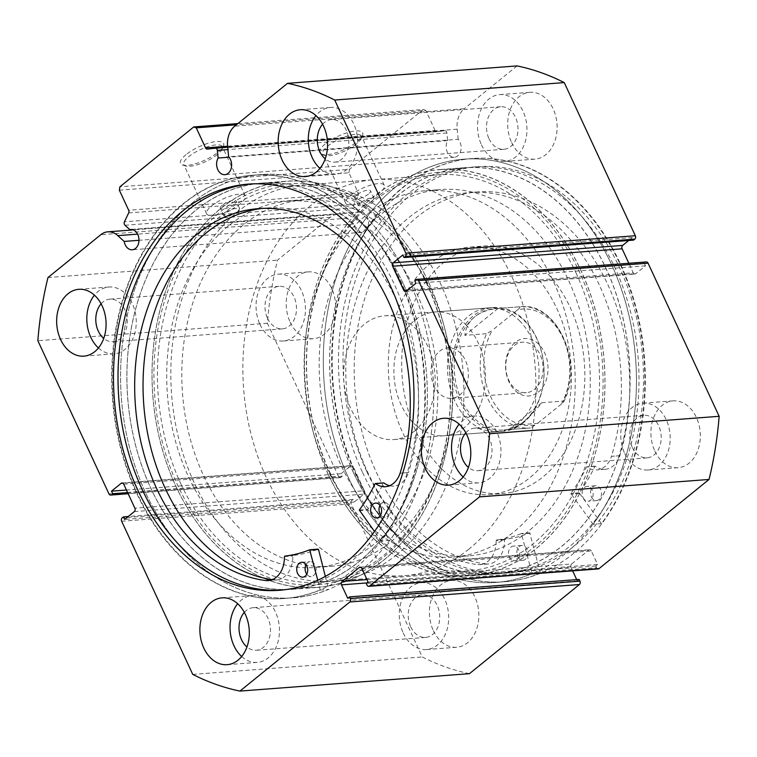 <?xml version="1.0" encoding="UTF-8"?>
<svg xmlns="http://www.w3.org/2000/svg" width="757" height="757" viewBox="0 0 757 757"><rect width="100%" height="100%" fill="white"/><g stroke="black" fill="none" stroke-linecap="round" stroke-linejoin="round"><path stroke-width="0.57" stroke-dasharray="3.79 2.84" d="M540.46 573.106L529.73 532.9A170.041 125.17 85.7 0 1 504.834 539.372L504.512 539.855A24.385 17.95 85.7 0 1 488.388 563.993A24.385 17.95 85.7 0 1 486.297 563.984L477.922 564.627A186.78 137.49 85.7 0 1 367.855 472.642A186.78 137.49 85.7 0 1 469.444 192.581A186.78 137.49 85.7 0 1 599.317 285.001A186.78 137.49 85.7 0 1 611.486 456.348L619.86 455.705A24.385 17.95 85.7 0 1 605.203 469.293A24.385 17.95 85.7 0 1 595.324 466.236L594.851 466.388A170.041 125.17 85.7 0 1 579.2 492.788L601.465 523.645A212.244 156.235 -94.3 0 0 619.756 263.55A212.244 156.235 -94.3 0 0 472.179 158.535A212.244 156.235 -94.3 0 0 356.727 476.787A212.244 156.235 -94.3 0 0 504.304 581.802A212.244 156.235 -94.3 0 0 540.46 573.106L532.086 573.74L521.355 533.534A170.041 125.17 85.7 0 1 496.46 540.006L496.138 540.498A24.385 17.95 85.7 0 1 480.004 564.627A24.385 17.95 85.7 0 1 477.922 564.618L486.297 563.984M509.366 557.266A7.447 5.479 -94.3 0 0 514.542 560.946A7.447 5.479 -94.3 0 0 518.592 549.781A7.447 5.479 -94.3 0 0 513.416 546.1A7.447 5.479 -94.3 0 0 509.366 557.266M517.741 556.632A7.447 5.479 -94.3 0 0 522.926 560.312A7.447 5.479 -94.3 0 0 526.976 549.147A7.447 5.479 -94.3 0 0 521.8 545.466A7.447 5.479 -94.3 0 0 517.741 556.632M583.041 497.538A7.447 5.479 -94.3 0 0 588.217 501.219A7.447 5.479 -94.3 0 0 592.267 490.053A7.447 5.479 -94.3 0 0 587.091 486.373A7.447 5.479 -94.3 0 0 583.041 497.538M591.416 496.904A7.447 5.479 -94.3 0 0 596.592 500.585A7.447 5.479 -94.3 0 0 600.642 489.419A7.447 5.479 -94.3 0 0 595.466 485.739A7.447 5.479 -94.3 0 0 591.416 496.904M486.297 563.993A186.78 137.49 85.7 0 1 376.229 472.008A186.78 137.49 85.7 0 1 477.828 191.947A186.78 137.49 85.7 0 1 607.691 284.358A186.78 137.49 85.7 0 1 619.869 455.705M601.465 523.645L593.091 524.279A212.244 156.235 -94.3 0 0 611.372 264.184A212.244 156.235 -94.3 0 0 463.804 159.169A212.244 156.235 -94.3 0 0 348.352 477.421A212.244 156.235 -94.3 0 0 495.93 582.445A212.244 156.235 -94.3 0 0 532.086 573.74M619.86 455.705L611.486 456.339A24.385 17.95 85.7 0 1 596.819 469.927A24.385 17.95 85.7 0 1 586.949 466.87L586.476 467.022A170.041 125.17 85.7 0 1 570.825 493.422L593.091 524.279M317.77 580.241L320.258 590.063A212.244 156.235 85.7 0 1 284.821 598.465A212.244 156.235 85.7 0 1 136.837 492.552A212.244 156.235 85.7 0 1 252.696 175.198A212.244 156.235 85.7 0 1 400.68 281.102A212.244 156.235 85.7 0 1 381.452 541.018L389.827 540.384L367.675 509.385A170.041 125.17 -94.3 0 0 383.421 483.098L383.506 482.975M379.957 505.411A7.447 5.479 85.7 0 1 383.941 502.44A7.447 5.479 85.7 0 1 389.136 506.159A7.447 5.479 85.7 0 1 385.067 517.296A7.447 5.479 85.7 0 1 380.676 514.959M306.055 564.637A7.447 5.479 85.7 0 1 310.039 561.666A7.447 5.479 85.7 0 1 315.234 565.384A7.447 5.479 85.7 0 1 311.165 576.522A7.447 5.479 85.7 0 1 306.774 574.184M389.609 485.701A24.385 17.95 -94.3 0 0 393.848 486.06A24.385 17.95 -94.3 0 0 408.468 472.576L400.103 473.21L408.477 472.586A186.78 137.49 -94.3 0 0 396.923 301.191A186.78 137.49 -94.3 0 0 266.691 207.995A186.78 137.49 -94.3 0 0 262.509 208.393M320.258 590.063L328.633 589.419A212.244 156.235 85.7 0 1 293.196 597.831A212.244 156.235 85.7 0 1 145.212 491.918A212.244 156.235 85.7 0 1 261.07 174.555A212.244 156.235 85.7 0 1 409.064 280.469A212.244 156.235 85.7 0 1 389.827 540.384M325.349 576.456L328.633 589.419M272.293 579.663A186.78 137.49 -94.3 0 0 274.488 579.957L266.114 580.6M381.452 541.018L374.526 531.537M270.438 580.259L274.488 579.947A24.385 17.95 -94.3 0 0 276.665 579.966A24.385 17.95 -94.3 0 0 292.798 555.95L293.12 555.458A170.041 125.17 -94.3 0 0 318.054 549.156M422.889 444.501A203.557 149.839 85.7 0 1 292.543 589.164A203.557 149.839 85.7 0 1 131.387 327.885A203.557 149.839 85.7 0 1 261.723 183.222A203.557 149.839 85.7 0 1 422.889 444.501M448.021 442.59A203.557 149.839 85.7 0 1 317.675 587.262A203.557 149.839 85.7 0 1 156.51 325.983A203.557 149.839 85.7 0 1 286.856 181.311A203.557 149.839 85.7 0 1 448.021 442.59M433.799 436.903A183.696 135.219 85.7 0 1 316.171 567.457A183.696 135.219 85.7 0 1 170.732 331.67A183.696 135.219 85.7 0 1 288.36 201.116A183.696 135.219 85.7 0 1 433.799 436.903M448.882 435.758A183.696 135.219 85.7 0 1 331.254 566.312A183.696 135.219 85.7 0 1 185.815 330.525A183.696 135.219 85.7 0 1 303.443 199.971A183.696 135.219 85.7 0 1 448.882 435.758M227.583 146.233L435.105 130.478A2.479 1.826 -94.3 0 0 436.836 131.709A2.479 1.826 -94.3 0 0 436.903 131.699L444.813 130.724A2.479 1.826 85.7 0 1 444.879 130.715A2.479 1.826 85.7 0 1 446.602 131.945A2.479 1.826 85.7 0 1 446.876 132.967L447.661 140.603A10.182 7.494 -94.3 0 0 447.34 152.214A10.182 7.494 -94.3 0 0 454.418 157.248A10.182 7.494 -94.3 0 0 459.953 141.994A10.182 7.494 -94.3 0 0 458.184 139.297L228.642 156.718M125.009 225.245L354.541 207.825L359.338 212.197A10.182 7.494 85.7 0 1 360.247 212.055A10.182 7.494 85.7 0 1 367.325 217.089A10.182 7.494 85.7 0 1 361.789 232.352A10.182 7.494 85.7 0 1 354.711 227.318A10.182 7.494 85.7 0 1 353.699 224.006L347.349 218.215A21.442 15.783 -94.3 0 0 337.31 214.42A21.442 15.783 -94.3 0 0 330.345 217.287L277.516 260.124A307.815 226.58 85.7 0 0 267.391 323.267L338.474 476.408L108.932 493.829M359.338 212.197L131.623 229.485M325.084 144.095A23.751 7.296 155.1 0 0 321.716 154.485A23.751 7.296 155.1 0 0 357.143 141.663A23.751 7.296 155.1 0 0 362.489 135.56A23.751 7.296 155.1 0 0 350.87 131.746A23.751 7.296 155.1 0 0 325.084 144.095M356.462 143.934A21.262 6.539 -24.9 0 1 324.744 155.412A21.262 6.539 -24.9 0 1 322.823 153.974A21.262 6.539 -24.9 0 1 327.753 146.11A21.262 6.539 -24.9 0 1 347.87 135.834A21.262 6.539 -24.9 0 1 361.392 136.071A21.262 6.539 -24.9 0 1 361.25 138.465A21.262 6.539 -24.9 0 1 356.462 143.934M186.023 154.655A23.751 7.296 155.1 0 0 182.655 165.035A23.751 7.296 155.1 0 0 218.073 152.223A23.751 7.296 155.1 0 0 223.429 146.11A23.751 7.296 155.1 0 0 211.799 142.297A23.751 7.296 155.1 0 0 186.023 154.655M217.391 154.494A21.262 6.539 -24.9 0 1 185.673 165.972A21.262 6.539 -24.9 0 1 183.752 164.534A21.262 6.539 -24.9 0 1 188.692 156.671A21.262 6.539 -24.9 0 1 208.809 146.394A21.262 6.539 -24.9 0 1 222.331 146.631A21.262 6.539 -24.9 0 1 222.189 149.025A21.262 6.539 -24.9 0 1 217.391 154.494M330.147 473.721A201.078 148.012 -94.3 0 0 535.294 546.27A201.078 148.012 -94.3 0 0 579.323 271.706A201.078 148.012 -94.3 0 0 374.166 199.157A201.078 148.012 -94.3 0 0 330.147 473.721M576.105 273.078A198.589 146.186 85.7 0 1 468.091 570.863A198.589 146.186 85.7 0 1 330.005 472.595A198.589 146.186 85.7 0 1 438.029 174.82A198.589 146.186 85.7 0 1 576.105 273.078M426.853 283.279A201.078 148.012 85.7 0 1 382.834 557.843A201.078 148.012 85.7 0 1 177.677 485.294A201.078 148.012 85.7 0 1 221.706 210.73A201.078 148.012 85.7 0 1 426.853 283.279M180.895 483.922A198.589 146.186 -94.3 0 0 318.971 582.18A198.589 146.186 -94.3 0 0 426.995 284.405A198.589 146.186 -94.3 0 0 288.909 186.137A198.589 146.186 -94.3 0 0 180.895 483.922M234.131 204.239A8.687 2.668 -24.9 0 1 225.908 208.44A8.687 2.668 -24.9 0 1 220.382 208.345A8.687 2.668 -24.9 0 1 222.397 205.128A8.687 2.668 -24.9 0 1 230.62 200.927A8.687 2.668 -24.9 0 1 236.146 201.031A8.687 2.668 -24.9 0 1 234.131 204.239M237.613 211.742L229.456 216.076L223.911 215.944L225.879 212.632L234.168 208.563L239.676 208.62L237.613 211.742M368.498 194.038A8.687 2.668 -24.9 0 1 360.275 198.239A8.687 2.668 -24.9 0 1 354.759 198.145A8.687 2.668 -24.9 0 1 356.774 194.928A8.687 2.668 -24.9 0 1 364.997 190.726A8.687 2.668 -24.9 0 1 370.514 190.83A8.687 2.668 -24.9 0 1 368.498 194.038M371.98 201.542L363.824 205.876L358.279 205.743L360.256 202.431L368.536 198.362L374.043 198.429L371.98 201.542M240.272 203.775A21.262 6.539 -24.9 0 1 220.155 214.051A21.262 6.539 -24.9 0 1 206.633 213.815A21.262 6.539 -24.9 0 1 211.563 205.951A21.262 6.539 -24.9 0 1 231.689 195.675A21.262 6.539 -24.9 0 1 245.211 195.912A21.262 6.539 -24.9 0 1 240.272 203.775M379.333 193.215A21.262 6.539 -24.9 0 1 359.215 203.491A21.262 6.539 -24.9 0 1 345.694 203.264A21.262 6.539 -24.9 0 1 350.633 195.401A21.262 6.539 -24.9 0 1 370.75 185.115A21.262 6.539 -24.9 0 1 384.272 185.351A21.262 6.539 -24.9 0 1 379.333 193.215M428.471 281.973A203.68 149.933 -94.3 0 0 286.846 181.188A203.68 149.933 -94.3 0 0 176.059 486.6A203.68 149.933 -94.3 0 0 317.685 587.385A203.68 149.933 -94.3 0 0 428.471 281.973M403.339 283.875A203.68 149.933 -94.3 0 0 261.714 183.099A203.68 149.933 -94.3 0 0 150.927 488.511A203.68 149.933 -94.3 0 0 292.552 589.287A203.68 149.933 -94.3 0 0 403.339 283.875M408.648 279.579A212.244 156.235 -94.3 0 0 261.07 174.555A212.244 156.235 -94.3 0 0 145.628 492.816A212.244 156.235 -94.3 0 0 293.196 597.831A212.244 156.235 -94.3 0 0 408.648 279.579M399.762 280.251A212.244 156.235 -94.3 0 0 252.195 175.236A212.244 156.235 -94.3 0 0 136.743 493.488A212.244 156.235 -94.3 0 0 284.32 598.503A212.244 156.235 -94.3 0 0 399.762 280.251M281.405 590.11A203.68 149.933 -94.3 0 0 283.676 589.968A203.68 149.933 -94.3 0 0 394.463 284.556A203.68 149.933 -94.3 0 0 252.838 183.771A203.68 149.933 -94.3 0 0 250.576 183.97M328.529 475.027A203.68 149.933 -94.3 0 0 470.154 575.812A203.68 149.933 -94.3 0 0 580.941 270.4A203.68 149.933 -94.3 0 0 439.315 169.615A203.68 149.933 -94.3 0 0 328.529 475.027M353.661 473.125A203.68 149.933 -94.3 0 0 495.286 573.901A203.68 149.933 -94.3 0 0 606.073 268.489A203.68 149.933 -94.3 0 0 464.448 167.713A203.68 149.933 -94.3 0 0 353.661 473.125M348.352 477.421A212.244 156.235 -94.3 0 0 495.93 582.445A212.244 156.235 -94.3 0 0 611.372 264.184A212.244 156.235 -94.3 0 0 463.804 159.169A212.244 156.235 -94.3 0 0 348.352 477.421M357.238 476.749A212.244 156.235 -94.3 0 0 504.805 581.764A212.244 156.235 -94.3 0 0 620.257 263.512A212.244 156.235 -94.3 0 0 472.68 158.497A212.244 156.235 -94.3 0 0 357.238 476.749M362.537 472.444A203.68 149.933 -94.3 0 0 504.162 573.229A203.68 149.933 -94.3 0 0 614.949 267.817A203.68 149.933 -94.3 0 0 473.324 167.032A203.68 149.933 -94.3 0 0 362.537 472.444M367.06 472.103A203.68 149.933 -94.3 0 0 508.685 572.888A203.68 149.933 -94.3 0 0 619.472 267.476A203.68 149.933 -94.3 0 0 477.856 166.691A203.68 149.933 -94.3 0 0 367.06 472.103M654.862 451.115A33.516 24.669 -94.3 0 0 678.168 467.694A33.516 24.669 -94.3 0 0 696.393 417.448A33.516 24.669 -94.3 0 0 673.087 400.86A33.516 24.669 -94.3 0 0 654.862 451.115M624.705 453.405A33.516 24.669 -94.3 0 0 648.001 469.983A33.516 24.669 -94.3 0 0 666.236 419.738A33.516 24.669 -94.3 0 0 642.93 403.15A33.516 24.669 -94.3 0 0 624.705 453.405M433.373 630.676A33.516 24.669 -94.3 0 0 456.67 647.263A33.516 24.669 -94.3 0 0 474.894 597.008A33.516 24.669 -94.3 0 0 451.598 580.43A33.516 24.669 -94.3 0 0 433.373 630.676M403.207 632.966A33.516 24.669 -94.3 0 0 426.513 649.553A33.516 24.669 -94.3 0 0 444.738 599.298A33.516 24.669 -94.3 0 0 421.441 582.72A33.516 24.669 -94.3 0 0 403.207 632.966M511.637 142.562A33.516 24.669 -94.3 0 0 534.944 159.15A33.516 24.669 -94.3 0 0 553.168 108.894A33.516 24.669 -94.3 0 0 529.872 92.316A33.516 24.669 -94.3 0 0 511.637 142.562M481.48 144.852A33.516 24.669 -94.3 0 0 504.787 161.44A33.516 24.669 -94.3 0 0 523.011 111.184A33.516 24.669 -94.3 0 0 499.705 94.606A33.516 24.669 -94.3 0 0 481.48 144.852M290.149 322.132A33.516 24.669 -94.3 0 0 313.445 338.71A33.516 24.669 -94.3 0 0 331.68 288.464A33.516 24.669 -94.3 0 0 308.373 271.877A33.516 24.669 -94.3 0 0 290.149 322.132M259.992 324.422A33.516 24.669 -94.3 0 0 283.288 341A33.516 24.669 -94.3 0 0 301.513 290.754A33.516 24.669 -94.3 0 0 278.216 274.166A33.516 24.669 -94.3 0 0 259.992 324.422M463.17 476.957A33.516 24.669 -94.3 0 0 478.784 482.834A33.516 24.669 -94.3 0 0 497.008 432.578A33.516 24.669 -94.3 0 0 473.712 416A33.516 24.669 -94.3 0 0 459.168 424.157M241.682 656.527A33.516 24.669 -94.3 0 0 257.295 662.394A33.516 24.669 -94.3 0 0 275.52 612.148A33.516 24.669 -94.3 0 0 252.213 595.56A33.516 24.669 -94.3 0 0 237.67 603.726M319.946 168.414A33.516 24.669 -94.3 0 0 335.559 174.28A33.516 24.669 -94.3 0 0 353.793 124.034A33.516 24.669 -94.3 0 0 330.487 107.447A33.516 24.669 -94.3 0 0 315.943 115.613M98.457 347.974A33.516 24.669 -94.3 0 0 114.07 353.85A33.516 24.669 -94.3 0 0 132.295 303.595A33.516 24.669 -94.3 0 0 108.999 287.017A33.516 24.669 -94.3 0 0 94.445 295.173M101.097 303.812A21.347 15.717 85.7 0 1 109.916 299.147A21.347 15.717 85.7 0 1 124.763 309.708A21.347 15.717 85.7 0 1 113.143 341.719A21.347 15.717 85.7 0 1 103.728 338.436M267.524 318.309A21.347 15.717 -94.3 0 0 282.37 328.869A21.347 15.717 -94.3 0 0 293.981 296.858A21.347 15.717 -94.3 0 0 279.134 286.297A21.347 15.717 -94.3 0 0 267.524 318.309M322.596 124.243A21.347 15.717 85.7 0 1 331.405 119.578A21.347 15.717 85.7 0 1 346.252 130.138A21.347 15.717 85.7 0 1 334.641 162.149A21.347 15.717 85.7 0 1 325.217 158.866M489.022 138.749A21.347 15.717 -94.3 0 0 503.859 149.309A21.347 15.717 -94.3 0 0 515.47 117.297A21.347 15.717 -94.3 0 0 500.632 106.737A21.347 15.717 -94.3 0 0 489.022 138.749M244.322 612.356A21.347 15.717 85.7 0 1 253.141 607.691A21.347 15.717 85.7 0 1 267.978 618.251A21.347 15.717 85.7 0 1 256.368 650.263A21.347 15.717 85.7 0 1 246.952 646.98M410.748 626.862A21.347 15.717 -94.3 0 0 425.595 637.422A21.347 15.717 -94.3 0 0 437.205 605.411A21.347 15.717 -94.3 0 0 422.359 594.851A21.347 15.717 -94.3 0 0 410.748 626.862M465.81 432.796A21.347 15.717 85.7 0 1 474.63 428.131A21.347 15.717 85.7 0 1 489.476 438.691A21.347 15.717 85.7 0 1 477.866 470.703A21.347 15.717 85.7 0 1 468.441 467.419M632.237 447.292A21.347 15.717 -94.3 0 0 647.084 457.853A21.347 15.717 -94.3 0 0 658.694 425.841A21.347 15.717 -94.3 0 0 643.857 415.281A21.347 15.717 -94.3 0 0 632.237 447.292M458.184 139.297L457.152 129.192A21.442 15.783 85.7 0 1 464.23 108.743L234.698 126.173M517.069 65.916L464.23 108.743M628.745 240.489L632.369 237.556L633.562 240.13M407.749 289.922L633.268 272.804L628.849 263.266M633.268 272.804A2.479 1.826 -94.3 0 0 635 274.025A2.479 1.826 -94.3 0 0 635.804 273.693L406.272 291.123M416 279.693L645.532 262.272L644.302 263.266L645.494 265.839L635.804 273.693M645.532 262.272A2.479 1.826 85.7 0 1 646.336 261.941M598.285 568.914A2.479 1.826 85.7 0 1 596.563 567.684L367.022 585.104M361.808 568.393L591.34 550.973L597.614 564.467L595.768 565.971L596.563 567.684M591.34 550.973A2.479 1.826 -94.3 0 0 589.618 549.743A2.479 1.826 -94.3 0 0 588.814 550.074L360.928 567.372M366.994 579.569L571.582 564.041L588.814 550.074M571.582 564.041A2.479 1.826 -94.3 0 0 571.043 567.428L366.785 582.937M579.152 579.436L577.307 580.931L576.702 579.625M572.633 570.854L571.043 567.428M469.472 673.664A307.815 226.58 85.7 0 1 422.283 656.972L351.201 503.831A2.479 1.826 85.7 0 1 351.75 500.443L122.208 517.873M134.32 511.59L363.862 494.16L354.172 502.023L352.98 499.45L351.75 500.443M363.862 494.16A2.479 1.826 -94.3 0 0 364.401 490.773L134.869 508.193M123.732 484.196L353.264 466.776L364.401 490.773M353.264 466.776A2.479 1.826 -94.3 0 0 351.541 465.546A2.479 1.826 -94.3 0 0 350.728 465.877L122.852 483.174M128.028 493.469L341 477.307L342.24 476.304L341.038 473.74L350.728 465.877M341 477.307A2.479 1.826 85.7 0 1 340.196 477.639A2.479 1.826 85.7 0 1 338.474 476.408M354.541 207.825A2.479 1.826 85.7 0 1 353.964 204.371L124.432 221.792M128.681 212.916L358.212 195.486L353.964 204.371M358.212 195.486A2.479 1.826 -94.3 0 0 358.203 192.827L128.662 210.247M119.351 190.187L348.892 172.766L358.203 192.827M348.892 172.766L349.431 169.379L119.899 186.799M237.878 123.59L423.267 109.519L349.431 169.379M423.267 109.519L425.794 110.418L236.392 124.791M435.105 130.478L425.794 110.418M267.391 323.267L37.85 340.697M47.975 277.545L277.516 260.124M192.751 674.402L422.283 656.972M342.24 476.304L127.63 492.599M341.038 473.74L126.428 490.025M354.172 502.023L124.631 519.444M352.98 499.45L128.255 516.511M644.302 263.266L414.76 280.696M645.494 265.839L415.962 283.26M632.369 237.556L402.828 254.977M577.307 580.931L347.766 598.352M597.614 564.467L368.072 581.896M595.768 565.971L366.227 583.392M353.699 224.006L138.985 240.3M447.661 140.603L229.049 157.191M362.48 519.614A183.696 135.219 85.7 0 1 308.373 319.927A183.696 135.219 85.7 0 1 425.746 190.688A183.696 135.219 85.7 0 1 516.823 228.103A183.696 135.219 85.7 0 1 570.939 427.79A183.696 135.219 85.7 0 1 453.557 557.029A183.696 135.219 85.7 0 1 362.48 519.614M377.563 518.469A183.696 135.219 85.7 0 1 323.447 318.782A183.696 135.219 85.7 0 1 440.829 189.543A183.696 135.219 85.7 0 1 531.906 226.958A183.696 135.219 85.7 0 1 586.013 426.645A183.696 135.219 85.7 0 1 468.64 555.884A183.696 135.219 85.7 0 1 377.563 518.469M519.34 320.542A62.065 45.685 85.7 0 1 537.621 388.01A62.065 45.685 85.7 0 1 497.964 431.67A62.065 45.685 85.7 0 1 467.201 419.028A62.065 45.685 85.7 0 1 448.92 351.57A62.065 45.685 85.7 0 1 488.568 307.91A62.065 45.685 85.7 0 1 519.34 320.542M465.725 324.621A62.065 45.685 85.7 0 1 484.007 392.079A62.065 45.685 85.7 0 1 444.35 435.739A62.065 45.685 85.7 0 1 413.587 423.097A62.065 45.685 85.7 0 1 395.305 355.639A62.065 45.685 85.7 0 1 434.953 311.979A62.065 45.685 85.7 0 1 465.725 324.621M427.724 469.293A124.12 91.36 85.7 0 1 391.161 334.367A124.12 91.36 85.7 0 1 470.466 247.037A124.12 91.36 85.7 0 1 532.01 272.321A124.12 91.36 85.7 0 1 568.573 407.247A124.12 91.36 85.7 0 1 489.259 494.567A124.12 91.36 85.7 0 1 427.724 469.293M441.123 468.271A124.12 91.36 85.7 0 1 404.56 333.345A124.12 91.36 85.7 0 1 483.874 246.025A124.12 91.36 85.7 0 1 545.409 271.309A124.12 91.36 85.7 0 1 581.972 406.235A124.12 91.36 85.7 0 1 502.667 493.555A124.12 91.36 85.7 0 1 441.123 468.271M369.217 534.224A203.557 149.839 85.7 0 1 309.253 312.944A203.557 149.839 85.7 0 1 439.325 169.738A203.557 149.839 85.7 0 1 540.243 211.203A203.557 149.839 85.7 0 1 600.206 432.484A203.557 149.839 85.7 0 1 470.144 575.689A203.557 149.839 85.7 0 1 369.217 534.224M394.35 532.313A203.557 149.839 85.7 0 1 334.386 311.042A203.557 149.839 85.7 0 1 464.457 167.836A203.557 149.839 85.7 0 1 565.375 209.292A203.557 149.839 85.7 0 1 625.339 430.572A203.557 149.839 85.7 0 1 495.277 573.778A203.557 149.839 85.7 0 1 394.35 532.313M538.312 392.098A28.794 21.196 -94.3 0 0 544.624 352.781A28.794 21.196 -94.3 0 0 515.243 342.391A28.794 21.196 -94.3 0 0 508.931 381.708A28.794 21.196 -94.3 0 0 538.312 392.098M514.287 345.57A25.322 18.641 85.7 0 1 522.519 342.173A25.322 18.641 85.7 0 1 542.059 360.152A25.322 18.641 85.7 0 1 534.574 389.278A25.322 18.641 85.7 0 1 526.352 392.675A25.322 18.641 85.7 0 1 506.812 374.687A25.322 18.641 85.7 0 1 514.287 345.57M439.562 351.239A25.322 18.641 85.7 0 1 447.794 347.851A25.322 18.641 85.7 0 1 467.334 365.83A25.322 18.641 85.7 0 1 459.849 394.946A25.322 18.641 85.7 0 1 451.626 398.343A25.322 18.641 85.7 0 1 432.086 380.364A25.322 18.641 85.7 0 1 439.562 351.239M494.529 308.695L520.494 306.727C556.887 301.778 584.234 363.123 563.87 401.541L563.568 401.068A60.815 44.767 -94.3 0 0 562.971 337.234A60.815 44.767 -94.3 0 0 520.494 306.727A60.815 44.767 -94.3 0 0 519.804 306.784C520.258 307.408 519.52 308.411 517.608 309.802A58.336 42.941 85.7 0 1 562.924 337.944A58.336 42.941 85.7 0 1 561.363 404.087C563.284 402.686 564.022 401.683 563.568 401.068L541.785 402.724C535.426 410.72 529.332 417.088 523.503 421.838A60.815 44.767 85.7 0 1 503.736 429.985A60.815 44.767 85.7 0 1 456.802 386.799A60.815 44.767 85.7 0 1 474.762 316.842A60.815 44.767 85.7 0 1 494.529 308.695A60.815 44.767 85.7 0 1 541.463 351.891A60.815 44.767 85.7 0 1 523.503 421.838C517.684 426.532 512.726 429.124 508.619 429.607L530.402 427.96L535.956 424.686A58.336 42.941 85.7 0 1 490.631 396.545A58.336 42.941 85.7 0 1 492.192 330.412L486.637 333.676A60.815 44.767 -94.3 0 0 487.234 397.51A60.815 44.767 -94.3 0 0 529.701 428.017A60.815 44.767 -94.3 0 0 530.402 427.96L503.736 429.985M523.163 422.974A62.065 45.685 85.7 0 1 502.989 431.291A62.065 45.685 85.7 0 1 455.099 387.215A62.065 45.685 85.7 0 1 473.428 315.839A62.065 45.685 85.7 0 1 493.602 307.522A62.065 45.685 85.7 0 1 541.492 351.598A62.065 45.685 85.7 0 1 523.163 422.974M396.914 554.559A198.589 146.186 85.7 0 1 332.38 581.168A198.589 146.186 85.7 0 1 179.116 440.129A198.589 146.186 85.7 0 1 237.774 211.723A198.589 146.186 85.7 0 1 302.317 185.124A198.589 146.186 85.7 0 1 455.572 326.153A198.589 146.186 85.7 0 1 396.914 554.559M468.962 549.09A198.589 146.186 85.7 0 1 404.418 575.698A198.589 146.186 85.7 0 1 251.163 434.66A198.589 146.186 85.7 0 1 309.821 206.254A198.589 146.186 85.7 0 1 374.355 179.655A198.589 146.186 85.7 0 1 527.62 320.684A198.589 146.186 85.7 0 1 468.962 549.09M414.259 431.244A62.065 45.685 85.7 0 1 394.085 439.552A62.065 45.685 85.7 0 1 346.195 395.485A62.065 45.685 85.7 0 1 364.524 324.11A62.065 45.685 85.7 0 1 384.688 315.792A62.065 45.685 85.7 0 1 432.588 359.868A62.065 45.685 85.7 0 1 414.259 431.244M519.804 306.784L498.021 308.44C488.369 309.348 480.619 312.149 474.762 316.842C468.98 321.593 465.678 327.753 464.855 335.332L486.637 333.676M561.363 404.087L535.956 424.686M541.785 402.724L508.619 429.607M517.608 309.802L492.192 330.412M498.021 308.44L464.855 335.332M530.203 533.231L521.819 533.865M579.219 493.488L570.835 494.122M579.2 492.788L570.825 493.422M594.851 466.388L586.476 467.022M595.324 466.236L586.949 466.87M504.834 539.372L496.46 540.006M529.73 532.9L521.355 533.534M504.512 539.855L496.138 540.498M359.31 510.72L367.684 510.086M284.746 556.102L293.12 555.458M284.424 556.584L292.798 555.95M375.046 483.732L383.421 483.098M359.301 510.019L367.675 509.385M446.876 132.967L227.914 149.583M330.345 217.287L100.804 234.717M121.669 521.261L351.201 503.831M347.349 218.215L137.604 234.131M444.879 130.715L227.677 147.199L444.813 130.724M436.903 131.699L207.361 149.12M457.152 129.192L227.611 146.621M522.926 560.312L514.542 560.946M596.592 500.585L588.217 501.219M477.828 191.947L469.444 192.581M472.179 158.535L472.68 158.497M504.304 581.802L504.805 581.764M595.466 485.739L587.091 486.373M521.8 545.466L513.416 546.1M595.125 466.17L586.751 466.814M605.203 469.293L596.819 469.927M488.388 563.993L480.004 564.627M529.815 532.871L521.441 533.515M376.693 517.93L385.067 517.296M302.791 577.156L311.165 576.522M258.317 208.629L266.691 207.995M252.696 175.198L252.195 175.236M284.821 598.465L284.32 598.503M301.665 562.3L310.039 561.666M375.567 503.074L383.941 502.44M268.29 580.6L276.665 579.966M385.474 486.694L393.848 486.06M292.543 589.164L317.675 587.262M316.171 567.457L331.254 566.312M288.36 201.116L303.443 199.971M261.723 183.222L286.856 181.311M454.418 157.248L224.886 174.678M361.789 232.352L132.248 249.772M360.247 212.055L130.706 229.475M324.744 155.412L321.716 154.485M185.673 165.972L182.655 165.035M223.911 215.944L220.382 208.345M358.279 205.743L354.759 198.145M206.633 213.815L183.752 164.534M345.694 203.264L322.823 153.974M261.714 183.099L286.846 181.188M248.315 184.112L252.838 183.771M495.286 573.901L470.154 575.812M508.685 572.888L504.162 573.229M648.001 469.983L678.168 467.694M426.513 649.553L456.67 647.263M504.787 161.44L534.944 159.15M283.288 341L313.445 338.71M478.784 482.834L448.627 485.123M257.295 662.394L227.128 664.684M335.559 174.28L305.402 176.57M114.07 353.85L83.913 356.14M282.37 328.869L113.143 341.719M503.859 149.309L334.641 162.149M425.595 637.422L256.368 650.263M647.084 457.853L477.866 470.703M318.971 582.18L468.091 570.863M288.909 186.137L438.029 174.82M643.857 415.281L474.63 428.131M422.359 594.851L253.141 607.691M500.632 106.737L331.405 119.578M279.134 286.297L109.916 299.147M108.999 287.017L78.832 289.306M330.487 107.447L300.33 109.737M252.213 595.56L222.056 597.85M473.712 416L443.555 418.29M278.216 274.166L308.373 271.877M499.705 94.606L529.872 92.316M421.441 582.72L451.598 580.43M642.93 403.15L673.087 400.86M340.196 477.639L128.151 493.734M122 482.975L351.541 465.546M360.077 567.163L589.618 549.743M405.459 291.454L635 274.025M477.856 166.691L473.324 167.032M464.448 167.713L439.315 169.615M279.144 590.309L283.676 589.968M292.552 589.287L317.685 587.385M384.272 185.351L361.392 136.071M245.211 195.912L222.331 146.631M374.043 198.429L370.514 190.83M239.676 208.629L236.146 201.031M222.189 149.025L223.429 146.11M361.25 138.465L362.489 135.56M337.31 214.42L133.327 229.901M207.295 149.129L436.836 131.709M425.746 190.688L440.829 189.543M444.35 435.739L497.964 431.67M470.466 247.037L483.874 246.025M439.325 169.738L464.457 167.836M470.144 575.689L495.277 573.778M489.259 494.567L502.667 493.555M434.953 311.979L488.568 307.91M453.557 557.029L468.64 555.884M447.794 347.851L522.519 342.173M332.38 581.168L404.418 575.698M394.085 439.552L502.989 431.291M384.688 315.792L493.602 307.522M302.317 185.124L374.355 179.655M451.626 398.343L526.352 392.675"/><path stroke-width="1.14" d="M374.526 531.537L359.301 510.019A170.041 125.17 -94.3 0 0 375.046 483.732L375.519 483.581A24.385 17.95 -94.3 0 0 385.474 486.694A24.385 17.95 -94.3 0 0 400.093 473.21L400.103 473.22A186.78 137.49 -94.3 0 0 388.549 301.835A186.78 137.49 -94.3 0 0 258.317 208.629A186.78 137.49 -94.3 0 0 156.358 487.905A186.78 137.49 -94.3 0 0 266.114 580.6L266.114 580.591A24.385 17.95 -94.3 0 0 268.29 580.6A24.385 17.95 -94.3 0 0 284.424 556.584L284.746 556.102A170.041 125.17 -94.3 0 0 309.67 549.79L317.77 580.241M380.676 514.959A7.447 5.479 85.7 0 1 379.872 513.577A7.447 5.479 85.7 0 1 379.957 505.411M380.752 506.793A7.447 5.479 85.7 0 1 376.693 517.93A7.447 5.479 85.7 0 1 371.498 514.211A7.447 5.479 85.7 0 1 375.567 503.074A7.447 5.479 85.7 0 1 380.752 506.793M306.774 574.184A7.447 5.479 85.7 0 1 305.97 572.803A7.447 5.479 85.7 0 1 306.055 564.637M306.85 566.018A7.447 5.479 85.7 0 1 302.791 577.156A7.447 5.479 85.7 0 1 297.596 573.437A7.447 5.479 85.7 0 1 301.665 562.3A7.447 5.479 85.7 0 1 306.85 566.018M262.509 208.393A186.78 137.49 -94.3 0 0 164.733 487.271A186.78 137.49 -94.3 0 0 272.293 579.663M309.84 549.781L318.517 549.487L325.349 576.456M383.506 482.975L383.894 482.947A24.385 17.95 -94.3 0 0 389.609 485.701M266.114 580.591L270.438 580.259M405.799 253.169L635.331 235.739A2.479 1.826 85.7 0 1 634.792 239.127L405.25 256.557A2.479 1.826 -94.3 0 0 405.799 253.169L334.717 100.028A307.815 226.58 -94.3 0 0 287.528 83.336L234.698 126.173A21.442 15.783 -94.3 0 0 227.611 146.621L228.642 156.718A10.182 7.494 85.7 0 1 230.421 159.415A10.182 7.494 85.7 0 1 224.886 174.678A10.182 7.494 85.7 0 1 217.808 169.644A10.182 7.494 85.7 0 1 218.12 158.024L217.344 150.388A2.479 1.826 -94.3 0 0 217.07 149.366A2.479 1.826 -94.3 0 0 215.338 148.135A2.479 1.826 -94.3 0 0 215.281 148.145L207.361 149.12A2.479 1.826 85.7 0 1 207.295 149.129A2.479 1.826 85.7 0 1 205.573 147.899L196.262 127.838L193.726 126.949L119.899 186.799L119.351 190.187L128.662 210.247A2.479 1.826 85.7 0 1 128.681 212.916L124.432 221.792A2.479 1.826 -94.3 0 0 125.009 225.245L129.807 229.617L131.623 229.485M128.151 493.734L110.664 495.059A2.479 1.826 -94.3 0 1 108.932 493.829L37.85 340.697A307.815 226.58 -94.3 0 1 47.975 277.545L100.804 234.717A21.442 15.783 85.7 0 1 107.778 231.841A21.442 15.783 85.7 0 1 117.808 235.635L124.157 241.426A10.182 7.494 -94.3 0 0 125.17 244.738A10.182 7.494 -94.3 0 0 132.248 249.772A10.182 7.494 -94.3 0 0 137.783 234.509A10.182 7.494 -94.3 0 0 130.706 229.475A10.182 7.494 -94.3 0 0 129.807 229.617M250.576 183.97A203.68 149.933 -94.3 0 0 142.051 489.183A203.68 149.933 -94.3 0 0 281.405 590.11M389.94 284.897A203.68 149.933 -94.3 0 0 248.315 184.112A203.68 149.933 -94.3 0 0 137.528 489.524A203.68 149.933 -94.3 0 0 279.144 590.309A203.68 149.933 -94.3 0 0 389.94 284.897M425.32 468.536A33.516 24.669 -94.3 0 0 448.627 485.123A33.516 24.669 -94.3 0 0 466.851 434.868A33.516 24.669 -94.3 0 0 443.555 418.29A33.516 24.669 -94.3 0 0 425.32 468.536M459.168 424.157A33.516 24.669 -94.3 0 0 455.487 466.246A33.516 24.669 -94.3 0 0 463.17 476.957M203.832 648.106A33.516 24.669 -94.3 0 0 227.128 664.684A33.516 24.669 -94.3 0 0 245.363 614.438A33.516 24.669 -94.3 0 0 222.056 597.85A33.516 24.669 -94.3 0 0 203.832 648.106M237.67 603.726A33.516 24.669 -94.3 0 0 233.989 645.816A33.516 24.669 -94.3 0 0 241.682 656.527M282.106 159.992A33.516 24.669 -94.3 0 0 305.402 176.57A33.516 24.669 -94.3 0 0 323.627 126.324A33.516 24.669 -94.3 0 0 300.33 109.737A33.516 24.669 -94.3 0 0 282.106 159.992M315.943 115.613A33.516 24.669 -94.3 0 0 312.262 157.702A33.516 24.669 -94.3 0 0 319.946 168.414M60.607 339.552A33.516 24.669 -94.3 0 0 83.913 356.14A33.516 24.669 -94.3 0 0 102.138 305.885A33.516 24.669 -94.3 0 0 78.832 289.306A33.516 24.669 -94.3 0 0 60.607 339.552M94.445 295.173A33.516 24.669 -94.3 0 0 90.764 337.262A33.516 24.669 -94.3 0 0 98.457 347.974M103.728 338.436A21.347 15.717 85.7 0 1 98.306 331.159A21.347 15.717 85.7 0 1 101.097 303.812M325.217 158.866A21.347 15.717 85.7 0 1 319.795 151.589A21.347 15.717 85.7 0 1 322.596 124.243M246.952 646.98A21.347 15.717 85.7 0 1 241.53 639.703A21.347 15.717 85.7 0 1 244.322 612.356M468.441 467.419A21.347 15.717 85.7 0 1 463.019 460.142A21.347 15.717 85.7 0 1 465.81 432.796M110.664 495.059A2.479 1.826 -94.3 0 0 111.468 494.728L128.028 493.469M122.852 483.174L121.196 483.307L111.506 491.161L112.698 493.734L111.468 494.728M121.196 483.307A2.479 1.826 85.7 0 1 122 482.975A2.479 1.826 85.7 0 1 123.732 484.196L134.869 508.193A2.479 1.826 85.7 0 1 134.32 511.59L124.631 519.444L123.438 516.87L122.208 517.873A2.479 1.826 -94.3 0 0 121.669 521.261L192.751 674.402A307.815 226.58 -94.3 0 0 239.931 691.084L349.866 601.966A2.479 1.826 -94.3 0 0 350.406 598.569L579.947 581.149L579.152 579.436L349.611 596.857L350.406 598.569M366.785 582.937L341.502 584.858L347.766 598.352L349.611 596.857M341.502 584.858A2.479 1.826 85.7 0 1 342.05 581.471L366.994 579.569M360.928 567.372L359.272 567.504L342.05 581.471M359.272 567.504A2.479 1.826 85.7 0 1 360.077 567.163A2.479 1.826 85.7 0 1 361.808 568.393L368.072 581.896L366.227 583.392L367.022 585.104A2.479 1.826 -94.3 0 0 368.744 586.334A2.479 1.826 -94.3 0 0 369.558 586.003L479.484 496.876A307.815 226.58 -94.3 0 0 489.609 433.733L418.526 280.592A2.479 1.826 -94.3 0 0 416.804 279.361A2.479 1.826 -94.3 0 0 416 279.693L414.76 280.696L415.962 283.26L406.272 291.123A2.479 1.826 85.7 0 1 405.459 291.454A2.479 1.826 85.7 0 1 403.736 290.224L407.749 289.922M392.599 266.227A2.479 1.826 85.7 0 1 393.138 262.84L622.68 245.41A2.479 1.826 -94.3 0 0 622.131 248.807L392.599 266.227L403.736 290.224M405.25 256.557L404.02 257.55L402.828 254.977L393.138 262.84M287.528 83.336L517.069 65.916A307.815 226.58 85.7 0 1 564.249 82.598L635.331 235.739M404.02 257.55L633.562 240.13L634.792 239.127M622.68 245.41L628.745 240.489M628.849 263.266L622.131 248.807M416.804 279.361L646.336 261.941A2.479 1.826 85.7 0 1 648.068 263.171L418.526 280.592M369.558 586.003L599.09 568.573L709.025 479.455A307.815 226.58 85.7 0 0 719.15 416.303L648.068 263.171M599.09 568.573A2.479 1.826 85.7 0 1 598.285 568.914L368.744 586.334M576.702 579.625L572.633 570.854M579.947 581.149A2.479 1.826 85.7 0 1 579.408 584.536L349.866 601.966M239.931 691.084L469.472 673.664L579.408 584.536M719.15 416.303L489.609 433.733M334.717 100.028L564.249 82.598M479.484 496.876L709.025 479.455M236.392 124.791L196.262 127.838M193.726 126.949L237.878 123.59M127.63 492.599L112.698 493.734M126.428 490.025L111.506 491.161M128.255 516.511L123.438 516.87M138.985 240.3L124.157 241.426M229.049 157.191L218.12 158.024M310.133 550.121L318.517 549.487M375.519 483.581L383.894 482.947M227.914 149.583L217.344 150.388M205.573 147.899L227.583 146.233M137.604 234.131L117.808 235.635M215.404 148.135L227.677 147.199L215.338 148.135M309.755 549.771L318.129 549.137M375.321 483.515L383.695 482.881M133.327 229.901L107.778 231.841"/></g></svg>
